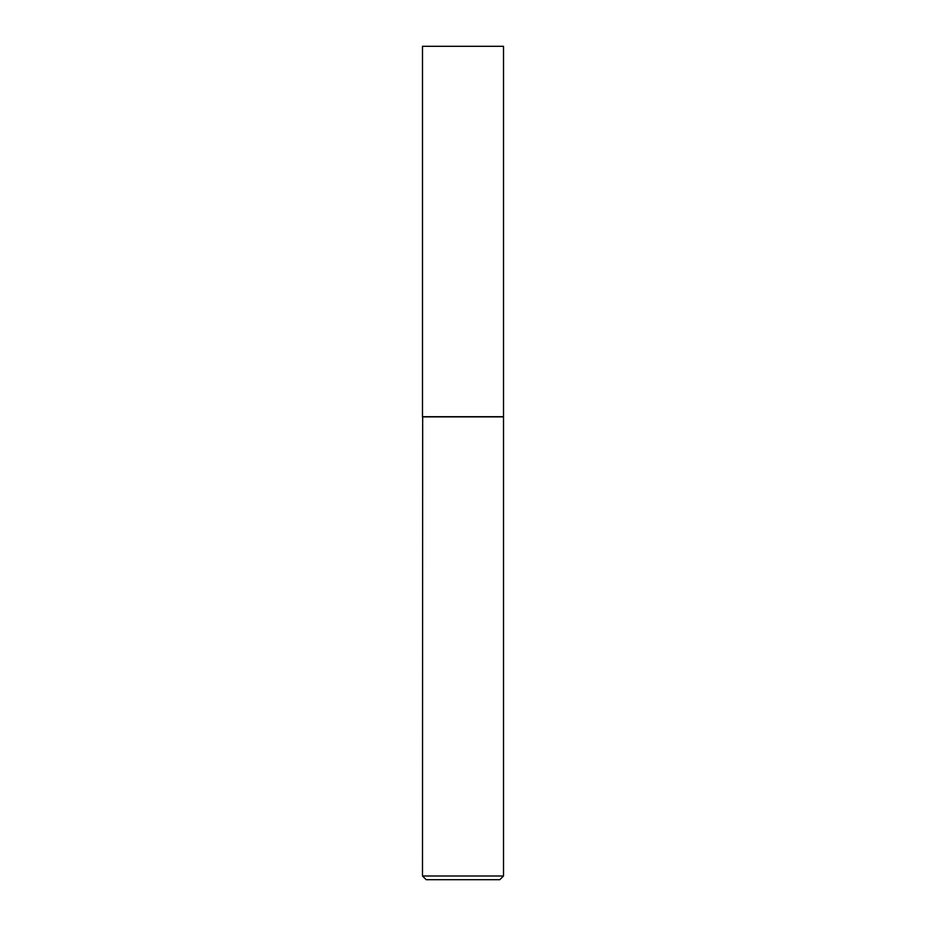 <?xml version="1.0" encoding="UTF-8"?>
<svg xmlns="http://www.w3.org/2000/svg" width="926" height="926" viewBox="0 0 926 926"><rect width="100%" height="100%" fill="white"/><g stroke="black" fill="none" stroke-linecap="round" stroke-linejoin="round"><path stroke-width="1.39" d="M503.512 46.3L422.488 46.3L422.488 416.7L503.512 416.7L503.512 46.3M422.673 416.7L422.488 875.996L503.512 875.996L503.512 416.885L422.488 416.885M503.512 875.996L499.808 879.7L426.191 879.7L422.488 875.996"/></g></svg>
